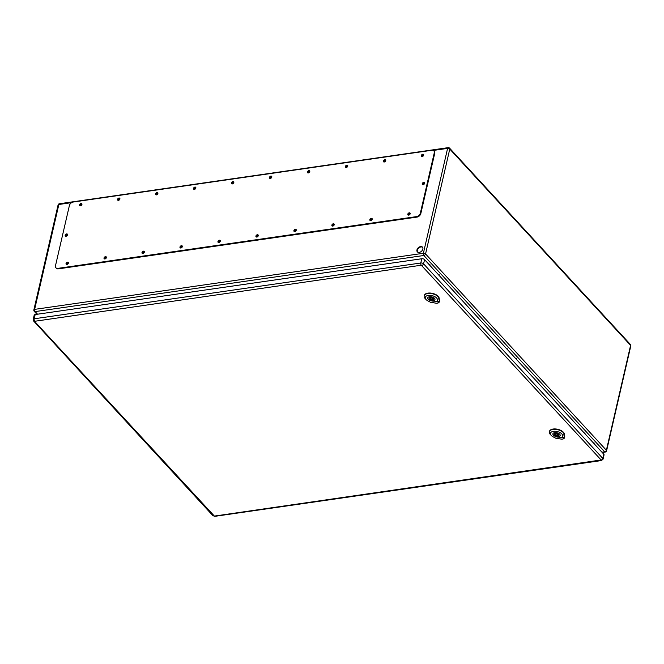 <?xml version="1.0" encoding="UTF-8"?>
<svg xmlns="http://www.w3.org/2000/svg" width="664" height="664" viewBox="0 0 664 664"><rect width="100%" height="100%" fill="white"/><g stroke="black" fill="none" stroke-linecap="round" stroke-linejoin="round"><path stroke-width="1" d="M593.973 443.535L594.222 443.079L593.284 442.788M584.851 433.634L585.1 433.177L584.162 432.886M516.443 359.365L516.692 358.909L515.754 358.618M507.321 349.463L507.57 349.007L506.632 348.716M438.912 275.195L439.161 274.738L438.223 274.456M429.791 265.293L430.04 264.836L429.11 264.554M422.86 249.058A3.486 2.39 137.4 0 1 420.42 252.013A3.486 2.39 137.4 0 1 417.341 251.847A3.486 2.39 137.4 0 1 418.295 247.73A3.486 2.39 137.4 0 1 422.47 247.124A3.486 2.39 137.4 0 1 422.86 249.058M67.313 264.347A0.689 0.473 137.4 0 1 68.193 263.317A0.689 0.473 137.4 0 1 68.267 263.467M80.842 205.732A0.689 0.473 137.4 0 1 81.722 204.703A0.689 0.473 137.4 0 1 81.805 204.852M105.285 258.869A0.689 0.473 137.4 0 1 106.165 257.839A0.689 0.473 137.4 0 1 106.24 257.989M118.823 200.254A0.689 0.473 137.4 0 1 119.694 199.217A0.689 0.473 137.4 0 1 119.777 199.374M143.258 253.382A0.689 0.473 137.4 0 1 144.138 252.353A0.689 0.473 137.4 0 1 144.221 252.503M156.795 194.768A0.689 0.473 137.4 0 1 157.667 193.739A0.689 0.473 137.4 0 1 157.75 193.888M181.239 247.904A0.689 0.473 137.4 0 1 182.11 246.875A0.689 0.473 137.4 0 1 182.193 247.025M194.768 189.29A0.689 0.473 137.4 0 1 195.648 188.261A0.689 0.473 137.4 0 1 195.722 188.41M219.211 242.426A0.689 0.473 137.4 0 1 220.083 241.397A0.689 0.473 137.4 0 1 220.166 241.547M232.74 183.812A0.689 0.473 137.4 0 1 233.62 182.783A0.689 0.473 137.4 0 1 233.703 182.932M257.184 236.948A0.689 0.473 137.4 0 1 258.064 235.919A0.689 0.473 137.4 0 1 258.138 236.069M270.721 178.334A0.689 0.473 137.4 0 1 271.593 177.296A0.689 0.473 137.4 0 1 271.676 177.454M295.156 231.462A0.689 0.473 137.4 0 1 296.036 230.433A0.689 0.473 137.4 0 1 296.119 230.582M308.694 172.847A0.689 0.473 137.4 0 1 309.565 171.818A0.689 0.473 137.4 0 1 309.648 171.968M333.137 225.984A0.689 0.473 137.4 0 1 334.009 224.955A0.689 0.473 137.4 0 1 334.092 225.104M346.666 167.369A0.689 0.473 137.4 0 1 347.546 166.34A0.689 0.473 137.4 0 1 347.621 166.49M371.11 220.506A0.689 0.473 137.4 0 1 371.981 219.477A0.689 0.473 137.4 0 1 372.064 219.626M384.639 161.892A0.689 0.473 137.4 0 1 385.518 160.862A0.689 0.473 137.4 0 1 385.593 161.012M66.574 236.077A0.689 0.473 137.4 0 1 67.487 235.056M423.615 184.559A0.689 0.473 137.4 0 1 424.528 183.53M409.082 215.028A0.689 0.473 137.4 0 1 409.962 213.999A0.689 0.473 137.4 0 1 410.037 214.148M422.619 156.413A0.689 0.473 137.4 0 1 423.491 155.376A0.689 0.473 137.4 0 1 423.574 155.534M429.151 264.546L429.899 264.72M438.265 274.448L439.02 274.622M506.673 348.716L507.429 348.89M515.795 358.618L516.55 358.792M584.204 432.886L584.951 433.061M593.326 442.788L594.072 442.963M422.628 247.323A3.486 2.39 -42.6 0 0 420.926 246.95A3.486 2.39 -42.6 0 0 417.872 248.992A3.486 2.39 -42.6 0 0 417.531 252.021M68.209 263.575A0.689 0.473 -42.6 0 0 67.421 264.297M81.738 204.96A0.689 0.473 -42.6 0 0 80.958 205.682M106.182 258.097A0.689 0.473 -42.6 0 0 105.402 258.819M119.719 199.474A0.689 0.473 -42.6 0 0 118.931 200.196M144.154 252.611A0.689 0.473 -42.6 0 0 143.374 253.333M157.692 193.996A0.689 0.473 -42.6 0 0 156.903 194.718M182.135 247.132A0.689 0.473 -42.6 0 0 181.347 247.855M195.664 188.518A0.689 0.473 -42.6 0 0 194.884 189.24M220.108 241.654A0.689 0.473 -42.6 0 0 219.319 242.377M233.637 183.04A0.689 0.473 -42.6 0 0 232.857 183.762M258.08 236.177A0.689 0.473 -42.6 0 0 257.3 236.899M271.609 177.554A0.689 0.473 -42.6 0 0 270.829 178.276M296.053 230.69A0.689 0.473 -42.6 0 0 295.272 231.412M309.59 172.076A0.689 0.473 -42.6 0 0 308.801 172.798M334.033 225.212A0.689 0.473 -42.6 0 0 333.245 225.934M347.562 166.598A0.689 0.473 -42.6 0 0 346.782 167.32M372.006 219.734A0.689 0.473 -42.6 0 0 371.217 220.456M385.535 161.12A0.689 0.473 -42.6 0 0 384.755 161.842M67.33 235.388A0.689 0.473 -42.6 0 0 66.773 235.961M424.371 183.862A0.689 0.473 -42.6 0 0 423.815 184.434M409.978 214.256A0.689 0.473 -42.6 0 0 409.198 214.978M423.507 155.633A0.689 0.473 -42.6 0 0 422.727 156.355M55.909 267.783L56.365 268.273A3.693 2.531 -42.6 0 0 58.374 268.854L416.975 217.103A3.693 2.531 -42.6 0 0 420.818 213.567L434.712 153.409A3.693 2.531 -42.6 0 0 434.297 151.359L433.841 150.869A3.693 2.531 -42.6 0 0 431.832 150.28L73.231 202.03A3.693 2.531 -42.6 0 0 69.388 205.566L55.494 265.724A3.693 2.531 -42.6 0 0 55.909 267.783A3.693 2.531 -42.6 0 0 57.917 268.364L416.519 216.613A3.693 2.531 -42.6 0 0 420.362 213.078L434.256 152.919A3.693 2.531 -42.6 0 0 433.841 150.869M424.578 182.932A1.386 0.946 -42.6 0 0 423.209 183.355A1.386 0.946 -42.6 0 0 422.669 184.683M67.537 234.458A1.386 0.946 -42.6 0 0 66.168 234.882A1.386 0.946 -42.6 0 0 65.628 236.21M423.707 154.72A1.386 0.946 -42.6 0 0 422.337 155.152A1.386 0.946 -42.6 0 0 421.806 156.48M410.178 213.343A1.386 0.946 -42.6 0 0 408.808 213.767A1.386 0.946 -42.6 0 0 408.269 215.094M385.734 160.207A1.386 0.946 -42.6 0 0 384.365 160.63A1.386 0.946 -42.6 0 0 383.825 161.958M372.197 218.821A1.386 0.946 -42.6 0 0 370.836 219.244A1.386 0.946 -42.6 0 0 370.296 220.572M347.762 165.685A1.386 0.946 -42.6 0 0 346.392 166.108A1.386 0.946 -42.6 0 0 345.853 167.436M334.224 224.299A1.386 0.946 -42.6 0 0 332.855 224.731A1.386 0.946 -42.6 0 0 332.324 226.05M309.781 171.163A1.386 0.946 -42.6 0 0 308.42 171.594A1.386 0.946 -42.6 0 0 307.88 172.922M296.252 229.777A1.386 0.946 -42.6 0 0 294.882 230.209A1.386 0.946 -42.6 0 0 294.343 231.537M271.808 176.641A1.386 0.946 -42.6 0 0 270.439 177.072A1.386 0.946 -42.6 0 0 269.908 178.4M258.279 235.263A1.386 0.946 -42.6 0 0 256.91 235.687A1.386 0.946 -42.6 0 0 256.37 237.015M233.836 182.127A1.386 0.946 -42.6 0 0 232.466 182.55A1.386 0.946 -42.6 0 0 231.927 183.878M220.299 240.742A1.386 0.946 -42.6 0 0 218.937 241.165A1.386 0.946 -42.6 0 0 218.398 242.493M195.863 187.605A1.386 0.946 -42.6 0 0 194.494 188.028A1.386 0.946 -42.6 0 0 193.954 189.356M182.326 246.219A1.386 0.946 -42.6 0 0 180.957 246.651A1.386 0.946 -42.6 0 0 180.425 247.971M157.883 193.083A1.386 0.946 -42.6 0 0 156.521 193.514A1.386 0.946 -42.6 0 0 155.982 194.843M144.354 251.697A1.386 0.946 -42.6 0 0 142.984 252.129A1.386 0.946 -42.6 0 0 142.445 253.457M119.91 198.561A1.386 0.946 -42.6 0 0 118.541 198.992A1.386 0.946 -42.6 0 0 118.009 200.32M106.381 257.184A1.386 0.946 -42.6 0 0 105.012 257.607A1.386 0.946 -42.6 0 0 104.472 258.935M81.938 204.047A1.386 0.946 -42.6 0 0 80.568 204.47A1.386 0.946 -42.6 0 0 80.029 205.798M68.4 262.662A1.386 0.946 -42.6 0 0 67.039 263.085A1.386 0.946 -42.6 0 0 66.5 264.413M68.4 263.118A1.386 0.946 -42.6 0 0 68.243 262.355A1.386 0.946 -42.6 0 0 66.583 262.595A1.386 0.946 -42.6 0 0 66.201 264.231A1.386 0.946 -42.6 0 0 67.429 264.297A1.386 0.946 -42.6 0 0 68.4 263.118M81.929 204.504A1.386 0.946 -42.6 0 0 81.772 203.74A1.386 0.946 -42.6 0 0 80.112 203.981A1.386 0.946 -42.6 0 0 79.738 205.616A1.386 0.946 -42.6 0 0 80.958 205.682A1.386 0.946 -42.6 0 0 81.929 204.504M106.373 257.64A1.386 0.946 -42.6 0 0 106.215 256.868A1.386 0.946 -42.6 0 0 104.555 257.109A1.386 0.946 -42.6 0 0 104.182 258.752A1.386 0.946 -42.6 0 0 105.402 258.811A1.386 0.946 -42.6 0 0 106.373 257.64M119.902 199.026A1.386 0.946 -42.6 0 0 119.752 198.254A1.386 0.946 -42.6 0 0 118.084 198.494A1.386 0.946 -42.6 0 0 117.711 200.13A1.386 0.946 -42.6 0 0 118.931 200.196A1.386 0.946 -42.6 0 0 119.902 199.026M144.345 252.162A1.386 0.946 -42.6 0 0 144.188 251.39A1.386 0.946 -42.6 0 0 142.528 251.631A1.386 0.946 -42.6 0 0 142.154 253.266A1.386 0.946 -42.6 0 0 143.374 253.333A1.386 0.946 -42.6 0 0 144.345 252.162M157.883 193.548A1.386 0.946 -42.6 0 0 157.725 192.776A1.386 0.946 -42.6 0 0 156.065 193.017A1.386 0.946 -42.6 0 0 155.683 194.652A1.386 0.946 -42.6 0 0 156.911 194.718A1.386 0.946 -42.6 0 0 157.883 193.548M182.318 246.684A1.386 0.946 -42.6 0 0 182.168 245.912A1.386 0.946 -42.6 0 0 180.508 246.153A1.386 0.946 -42.6 0 0 180.127 247.788A1.386 0.946 -42.6 0 0 181.347 247.855A1.386 0.946 -42.6 0 0 182.318 246.684M195.855 188.061A1.386 0.946 -42.6 0 0 195.697 187.298A1.386 0.946 -42.6 0 0 194.037 187.538A1.386 0.946 -42.6 0 0 193.664 189.174A1.386 0.946 -42.6 0 0 194.884 189.24A1.386 0.946 -42.6 0 0 195.855 188.061M220.299 241.198A1.386 0.946 -42.6 0 0 220.141 240.434A1.386 0.946 -42.6 0 0 218.481 240.675A1.386 0.946 -42.6 0 0 218.099 242.31A1.386 0.946 -42.6 0 0 219.327 242.377A1.386 0.946 -42.6 0 0 220.299 241.198M233.828 182.583A1.386 0.946 -42.6 0 0 233.67 181.82A1.386 0.946 -42.6 0 0 232.01 182.06A1.386 0.946 -42.6 0 0 231.636 183.696A1.386 0.946 -42.6 0 0 232.857 183.762A1.386 0.946 -42.6 0 0 233.828 182.583M258.271 235.72A1.386 0.946 -42.6 0 0 258.113 234.948A1.386 0.946 -42.6 0 0 256.453 235.189A1.386 0.946 -42.6 0 0 256.08 236.832A1.386 0.946 -42.6 0 0 257.3 236.89A1.386 0.946 -42.6 0 0 258.271 235.72M271.8 177.105A1.386 0.946 -42.6 0 0 271.651 176.333A1.386 0.946 -42.6 0 0 269.982 176.574A1.386 0.946 -42.6 0 0 269.609 178.209A1.386 0.946 -42.6 0 0 270.829 178.276A1.386 0.946 -42.6 0 0 271.8 177.105M296.244 230.242A1.386 0.946 -42.6 0 0 296.086 229.47A1.386 0.946 -42.6 0 0 294.426 229.711A1.386 0.946 -42.6 0 0 294.052 231.346A1.386 0.946 -42.6 0 0 295.272 231.412A1.386 0.946 -42.6 0 0 296.244 230.242M309.781 171.627A1.386 0.946 -42.6 0 0 309.623 170.855A1.386 0.946 -42.6 0 0 307.963 171.096A1.386 0.946 -42.6 0 0 307.581 172.731A1.386 0.946 -42.6 0 0 308.81 172.798A1.386 0.946 -42.6 0 0 309.781 171.627M334.216 224.764A1.386 0.946 -42.6 0 0 334.067 223.992A1.386 0.946 -42.6 0 0 332.398 224.233A1.386 0.946 -42.6 0 0 332.025 225.868A1.386 0.946 -42.6 0 0 333.245 225.934A1.386 0.946 -42.6 0 0 334.216 224.764M347.753 166.141A1.386 0.946 -42.6 0 0 347.596 165.377A1.386 0.946 -42.6 0 0 345.936 165.618A1.386 0.946 -42.6 0 0 345.562 167.253A1.386 0.946 -42.6 0 0 346.782 167.32A1.386 0.946 -42.6 0 0 347.753 166.141M372.197 219.278A1.386 0.946 -42.6 0 0 372.039 218.514A1.386 0.946 -42.6 0 0 370.379 218.755A1.386 0.946 -42.6 0 0 369.997 220.39A1.386 0.946 -42.6 0 0 371.226 220.456A1.386 0.946 -42.6 0 0 372.197 219.278M385.726 160.663A1.386 0.946 -42.6 0 0 385.568 159.899A1.386 0.946 -42.6 0 0 383.908 160.14A1.386 0.946 -42.6 0 0 383.535 161.775A1.386 0.946 -42.6 0 0 384.755 161.842A1.386 0.946 -42.6 0 0 385.726 160.663M410.169 213.8A1.386 0.946 -42.6 0 0 410.012 213.028A1.386 0.946 -42.6 0 0 408.352 213.268A1.386 0.946 -42.6 0 0 407.978 214.912A1.386 0.946 -42.6 0 0 409.198 214.97A1.386 0.946 -42.6 0 0 410.169 213.8M423.698 155.185A1.386 0.946 -42.6 0 0 423.549 154.413A1.386 0.946 -42.6 0 0 421.881 154.654A1.386 0.946 -42.6 0 0 421.507 156.289A1.386 0.946 -42.6 0 0 422.727 156.355A1.386 0.946 -42.6 0 0 423.698 155.185M67.529 234.915A1.386 0.946 -42.6 0 0 67.371 234.143A1.386 0.946 -42.6 0 0 65.711 234.384A1.386 0.946 -42.6 0 0 65.338 236.019A1.386 0.946 -42.6 0 0 66.558 236.085A1.386 0.946 -42.6 0 0 67.529 234.915M424.57 183.388A1.386 0.946 -42.6 0 0 424.412 182.625A1.386 0.946 -42.6 0 0 422.752 182.866A1.386 0.946 -42.6 0 0 422.379 184.501A1.386 0.946 -42.6 0 0 423.599 184.567A1.386 0.946 -42.6 0 0 424.57 183.388M600.97 460.293A1.618 0.83 81.8 0 0 601.509 460.542L603.07 459.164L604.049 454.915A2.075 1.071 -167 0 0 603.792 454.201L424.562 259.616A2.075 1.071 -167 0 0 421.773 258.752L35.175 314.545A2.075 1.071 -167 0 0 34.179 315.192L33.2 319.434L33.648 321.052A1.618 1.104 -42.6 0 0 34.52 321.31L421.283 265.218L601.127 459.986L214.372 516.077L34.52 321.31M555.527 432.629L556.067 433.219A2.307 1.187 13 0 1 558.822 435.003A2.307 1.187 13 0 1 558.25 435.584L558.789 436.173A3.37 1.735 13 0 1 557.611 436.339L557.071 435.75A2.307 1.187 13 0 1 554.324 433.966A2.307 1.187 13 0 1 554.896 433.393L554.357 432.804A3.37 1.735 13 0 1 555.527 432.629M558.557 434.239L558.25 435.584M558.524 434.198A3.37 1.735 13 0 1 558.1 434.214L557.611 436.339M557.221 435.094L557.071 435.75M555.062 432.662L554.896 433.393M555.702 433.111A2.307 1.187 13 0 1 555.112 432.654M553.029 433.476A3.693 1.901 -167 0 0 552.971 433.658A3.693 1.901 -167 0 0 553.436 434.937A3.693 1.901 -167 0 0 557.303 436.505A3.693 1.901 -167 0 0 560.167 435.318A3.693 1.901 -167 0 0 560.192 435.127M562.034 439.219L555.785 438.232L562.873 437.211L563.487 437.7L563.114 438.954L562.034 439.219M553.344 435.136A3.752 1.934 13 0 1 552.871 433.833A3.752 1.934 13 0 1 556.963 432.795A3.752 1.934 13 0 1 560.184 435.526A3.752 1.934 13 0 1 557.27 436.729A3.752 1.934 13 0 1 553.344 435.136M564.616 437.427A5.329 2.739 -167 0 0 564.682 437.236A5.329 2.739 -167 0 0 564.715 436.63L564.342 434.057A7.628 3.926 -167 0 0 556.938 429.135A7.628 3.926 -167 0 0 549.427 431.492A7.628 3.926 -167 0 0 549.402 431.691M563.147 438.937A5.312 2.731 -167 0 0 563.18 438.929A5.312 2.731 -167 0 0 564.574 437.618A5.312 2.731 -167 0 0 564.607 437.012L564.234 434.439A7.611 3.918 -167 0 0 556.855 429.533A7.611 3.918 -167 0 0 549.352 431.882A7.611 3.918 -167 0 0 550.331 434.439L551.236 435.426A6.225 3.204 13 0 1 554.697 431.251A6.225 3.204 13 0 1 562.615 435.426L562.873 437.211M555.785 438.232L553.087 436.804A6.225 3.204 13 0 1 551.236 435.426M557.901 433.999A3.693 1.901 -167 0 0 558.324 434.007M555.594 434.629A1.154 0.598 -167 0 0 556.797 435.119A1.154 0.598 -167 0 0 557.694 434.746A1.154 0.598 -167 0 0 556.706 433.907A1.154 0.598 -167 0 0 555.444 434.223A1.154 0.598 -167 0 0 555.594 434.629M430.338 296.725L430.886 297.314A2.307 1.187 13 0 1 433.634 299.099A2.307 1.187 13 0 1 433.061 299.671L433.6 300.261A3.37 1.735 13 0 1 432.43 300.427L431.882 299.846A2.307 1.187 13 0 1 429.135 298.061A2.307 1.187 13 0 1 429.708 297.48L429.168 296.891A3.37 1.735 13 0 1 430.338 296.725M433.368 298.327L433.061 299.671M433.335 298.285A3.37 1.735 13 0 1 432.92 298.31L432.43 300.427M432.04 299.182L431.882 299.846M429.882 296.75L429.708 297.48M430.521 297.198A2.307 1.187 13 0 1 429.923 296.742M427.848 297.563A3.693 1.901 -167 0 0 427.782 297.746A3.693 1.901 -167 0 0 428.255 299.032A3.693 1.901 -167 0 0 432.123 300.601A3.693 1.901 -167 0 0 434.986 299.406A3.693 1.901 -167 0 0 435.011 299.223M436.854 303.307L430.596 302.319L437.684 301.298L438.298 301.788L437.925 303.041L436.854 303.307M428.156 299.232A3.752 1.934 13 0 1 427.682 297.928A3.752 1.934 13 0 1 431.774 296.883A3.752 1.934 13 0 1 434.995 299.613A3.752 1.934 13 0 1 432.09 300.825A3.752 1.934 13 0 1 428.156 299.232M439.427 301.514A5.329 2.739 -167 0 0 439.493 301.332A5.329 2.739 -167 0 0 439.526 300.726L439.153 298.153A7.628 3.926 -167 0 0 431.758 293.231A7.628 3.926 -167 0 0 424.238 295.588A7.628 3.926 -167 0 0 424.213 295.779M437.958 303.033A5.312 2.731 -167 0 0 437.999 303.016A5.312 2.731 -167 0 0 439.385 301.713A5.312 2.731 -167 0 0 439.419 301.107L439.045 298.534A7.611 3.918 -167 0 0 431.666 293.621A7.611 3.918 -167 0 0 424.163 295.97A7.611 3.918 -167 0 0 425.143 298.534L426.047 299.522A6.225 3.204 13 0 1 429.508 295.339A6.225 3.204 13 0 1 437.427 299.522L437.684 301.298M430.596 302.319L427.906 300.892A6.225 3.204 13 0 1 426.047 299.522M432.721 298.094A3.693 1.901 -167 0 0 433.135 298.103M430.405 298.717A1.154 0.598 -167 0 0 431.617 299.207A1.154 0.598 -167 0 0 432.513 298.833A1.154 0.598 -167 0 0 431.517 297.995A1.154 0.598 -167 0 0 430.264 298.319A1.154 0.598 -167 0 0 430.405 298.717M601.949 452.201L604.696 451.802L423.873 255.491L35.126 311.59L37.533 314.205M71.621 202.636L58.855 204.479L34.636 309.374L423.383 253.274L447.602 148.379L433.26 150.454M606.381 450.258L630.592 345.363L449.769 149.051L425.558 253.938L606.381 450.258A1.618 1.104 -42.6 0 1 604.696 451.802A1.618 0.83 81.8 0 0 605.244 452.051A1.618 1.618 0 0 0 606.581 450.814A1.618 0.83 -167 0 0 606.381 450.258M34.246 311.333A1.618 1.104 -42.6 0 0 35.126 311.59A1.618 0.83 81.8 0 1 34.636 309.374A1.618 0.83 -167 0 0 33.864 309.872A1.618 1.618 0 0 0 34.246 311.333L36.968 314.288M423.383 253.274A1.618 0.83 81.8 0 0 423.873 255.491A1.618 1.104 -42.6 0 0 425.558 253.938A1.618 0.83 13 0 0 423.383 253.274M58.075 204.985A1.618 0.83 13 0 1 58.855 204.479A1.618 0.83 81.8 0 1 59.42 203.748A1.618 1.618 0 0 0 58.075 204.985L33.864 309.872M447.602 148.379A1.618 0.83 13 0 1 449.769 149.051A1.618 1.104 137.4 0 0 449.586 148.155A1.618 1.618 0 0 0 448.167 147.649A1.618 0.83 81.8 0 0 447.602 148.379M630.592 345.363A1.618 0.83 13 0 1 630.8 345.927A1.618 1.618 0 0 0 630.41 344.467A1.618 1.104 -42.6 0 1 630.592 345.363M434.256 152.919L434.712 153.409M57.917 268.364L58.374 268.854M416.519 216.613L416.975 217.103M420.362 213.078L420.818 213.567M603.07 459.164A2.075 1.071 -167 0 0 602.812 458.442L603.792 454.201M601.127 459.986A1.618 1.104 -42.6 0 0 602.812 458.442L423.582 263.857L424.562 259.616M421.897 265.409A1.618 1.104 -42.6 0 0 423.582 263.857A2.075 1.071 -167 0 0 420.793 263.002L421.773 258.752M421.283 265.218A1.618 0.83 81.8 0 1 420.793 263.002L34.196 318.786L35.175 314.545M34.686 321.002A1.618 0.83 81.8 0 1 34.196 318.786A2.075 1.071 -167 0 0 33.2 319.434M33.648 321.052L212.87 515.637A1.618 1.104 -42.6 0 0 213.75 515.886M214.372 516.077A1.618 0.83 81.8 0 0 214.912 516.326L601.509 460.542M564.599 437.045L564.74 436.522M564.226 434.472L564.367 433.949M562.474 435.518L564.375 434.356M563.412 437.742L564.682 436.97M439.41 301.132L439.56 300.618M439.037 298.559L439.178 298.045M437.286 299.605L439.194 298.443M438.232 301.829L439.493 301.066M602.215 452.491L605.244 452.051M59.42 203.748L448.167 147.649M606.581 450.814L630.8 345.927M449.586 148.155L630.41 344.467M212.87 515.637L214.912 516.326M555.76 432.878L555.444 434.223M557.926 433.741L557.694 434.746M430.571 296.974L430.264 298.319M432.737 297.829L432.513 298.833"/></g></svg>
